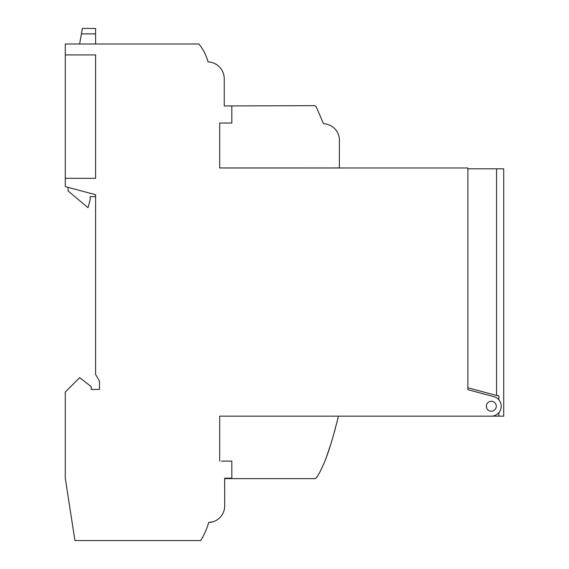 <?xml version="1.0" encoding="UTF-8"?>
<svg xmlns="http://www.w3.org/2000/svg" width="569" height="569" viewBox="0 0 569 569"><rect width="100%" height="100%" fill="white"/><g stroke="black" fill="none" stroke-linecap="round" stroke-linejoin="round"><path stroke-width="0.85" d="M224.698 505.955L224.663 478.629L224.691 505.969A16.544 16.544 0 0 1 208.709 522.491A71.573 71.573 0 0 1 200.701 540.55L74.93 540.55L65.279 478.202L65.279 392.062L79.681 377.652L91.196 386.657L91.196 389.409L99.468 389.409L99.468 381.138L95.606 374.452L95.606 194.726L65.279 186.604L65.279 178.332L95.606 178.332L95.606 54.923L65.279 54.923L65.279 44.005L198.972 44.005A50.634 50.634 0 0 1 208.083 61.936A16.544 16.544 0 0 1 219.698 67.22A17.042 17.042 0 0 1 224.236 78.472L224.236 105.934L231.832 105.934L231.832 123.032L219.698 123.032L219.698 167.983L467.874 167.983L467.874 389.673L493.885 396.643A9.929 9.929 0 0 1 491.317 416.159L338.448 416.159C328.598 455.741 323.747 463.742 320.56 470.655C317.893 476.082 315.994 478.735 314.849 478.629L224.663 478.629L224.663 478.202L231.832 478.202L231.832 461.11L221.505 461.11M496.282 406.23A4.965 4.965 0 0 0 491.317 401.266A4.965 4.965 0 0 0 486.353 406.23A4.965 4.965 0 0 0 491.317 411.195A4.965 4.965 0 0 0 496.282 406.23M316.044 478.067L316.634 477.441M316.769 477.256L318.135 475.044M323.192 465.158L323.562 464.318M324.245 462.711L324.387 462.355M324.906 461.082L325.731 458.977M326.57 456.722L330.71 444.496M332.751 437.732L332.908 437.212M334.181 432.725L335.49 427.881M336.933 422.319L338.448 416.159L219.698 416.159L219.698 461.11M491.317 416.159L503.721 416.159L503.721 168.808L496.552 168.808L496.552 395.455L498.857 395.754L498.857 399.772M498.857 416.159L498.857 412.689M496.552 395.455L467.874 387.774M467.874 168.808L496.552 168.808M227.97 105.934L313.946 105.663A2.753 2.753 180 0 1 316.293 106.979L323.484 123.701A16.544 16.544 180 0 1 339.409 140.237L339.38 167.947L331.883 167.947L339.38 167.983L299.685 167.983M257.913 167.983L229.62 167.983M339.38 167.983L339.409 140.266A16.544 16.544 180 0 1 339.409 140.273L339.38 167.969L219.698 167.947M65.279 54.923L65.279 178.332M95.606 196.661L90.094 196.661L90.094 199.968L88.024 207.692L68.031 190.914L68.031 187.343M224.655 507.079L224.627 507.47M224.527 508.295L224.342 509.347M222.202 514.696L221.825 515.265M220.829 516.588L220.054 517.449M220.054 517.456L219.214 518.259M215.374 520.848L214.499 521.24M213.219 521.709L208.709 522.498M224.342 509.34L224.222 509.895M213.816 521.503L212.095 522.029M79.632 44.005L95.606 44.005M95.606 43.891L95.606 28.45L82.37 28.45L95.606 28.45M79.653 43.891L82.37 28.45M339.409 140.258L339.409 140.266A16.544 16.544 0 0 0 339.409 140.258A16.544 16.544 180 0 1 339.409 140.266L339.38 167.969M95.606 33.891L81.41 33.891"/></g></svg>
